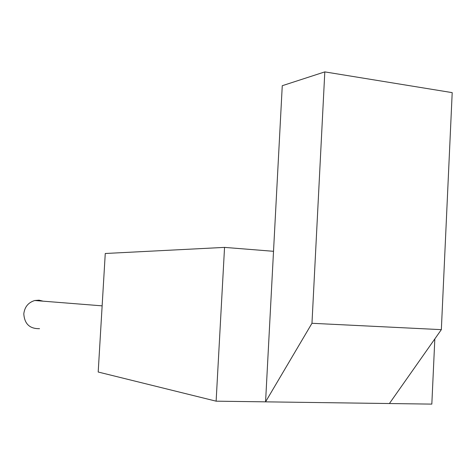 <?xml version="1.0" encoding="UTF-8"?>
<svg xmlns="http://www.w3.org/2000/svg" width="476" height="476" viewBox="0 0 476 476"><rect width="100%" height="100%" fill="white"/><g stroke="black" fill="none" stroke-linecap="round" stroke-linejoin="round"><path stroke-width="0.71" d="M216.122 401.173L224.547 247.389L105.261 253.494L98.193 372.024L216.122 401.173L431.827 404.112L434.832 338.906M265.572 401.845L282.262 85.71L324.81 71.888L311.97 323.287L265.572 401.845M224.547 247.389L273.522 251.304M39.538 328.678C29.738 328.88 24.49 323.93 23.8 313.821C24.651 306.931 28.298 302.492 34.754 300.511L39.014 300.172L43.149 301.177M324.81 71.888L452.2 92.63L441.341 329.648L389.404 403.535M311.97 323.287L441.341 329.648M102.138 305.854L34.754 300.511"/></g></svg>
